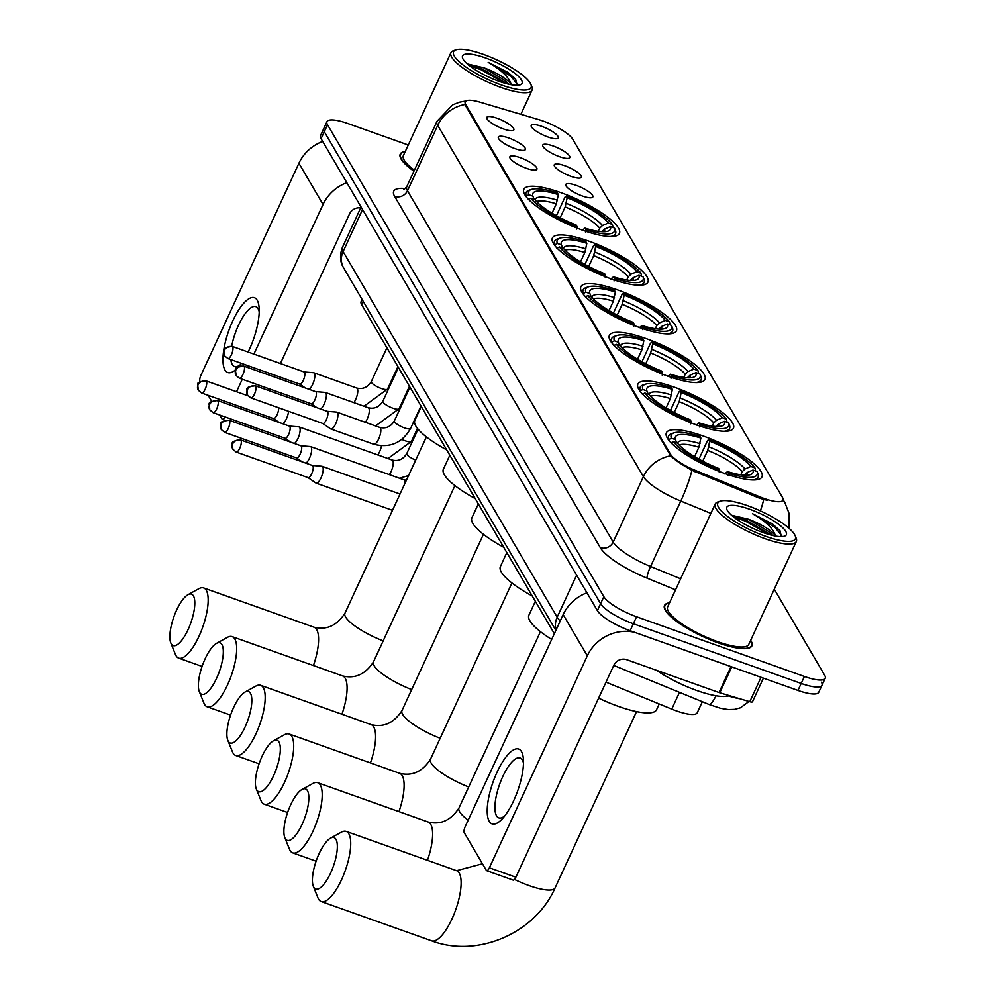<?xml version="1.0" encoding="UTF-8"?>
<svg xmlns="http://www.w3.org/2000/svg" width="996" height="996" viewBox="0 0 996 996"><rect width="100%" height="100%" fill="white"/><g stroke="black" fill="none" stroke-linecap="round" stroke-linejoin="round"><path stroke-width="1.49" d="M674.641 387.295A52.626 13.259 24.8 0 0 637.901 384.058A52.626 13.259 24.8 0 0 696.702 424.968A52.626 13.259 24.8 0 0 733.442 428.205A52.626 13.259 24.8 0 0 674.641 387.295M589.122 241.231A52.626 13.259 24.8 0 0 552.382 237.994A52.626 13.259 24.8 0 0 611.183 278.905A52.626 13.259 24.8 0 0 647.923 282.142A52.626 13.259 24.8 0 0 589.122 241.231M617.632 289.911A52.626 13.259 24.8 0 0 580.892 286.674A52.626 13.259 24.8 0 0 639.681 327.584A52.626 13.259 24.8 0 0 676.433 330.821A52.626 13.259 24.8 0 0 617.632 289.911M646.143 338.603A52.626 13.259 24.8 0 0 609.39 335.366A52.626 13.259 24.8 0 0 668.192 376.276A52.626 13.259 24.8 0 0 704.944 379.513A52.626 13.259 24.8 0 0 646.143 338.603M703.151 435.987A52.626 13.259 24.8 0 0 666.411 432.75A52.626 13.259 24.8 0 0 725.213 473.66A52.626 13.259 24.8 0 0 761.952 476.897A52.626 13.259 24.8 0 0 703.151 435.987M560.611 192.539A52.626 13.259 24.8 0 0 523.871 189.302A52.626 13.259 24.8 0 0 582.672 230.213A52.626 13.259 24.8 0 0 619.412 233.45A52.626 13.259 24.8 0 0 560.611 192.539M514.982 148.641A14.89 3.76 -155.2 0 1 498.261 137.672A14.89 3.76 -155.2 0 1 508.744 137.983A14.89 3.76 -155.2 0 1 524.979 150.023A14.89 3.76 -155.2 0 1 514.982 148.641M526.51 168.336A14.89 3.76 -155.2 0 1 509.79 157.368A14.89 3.76 -155.2 0 1 520.273 157.667A14.89 3.76 -155.2 0 1 536.495 169.706A14.89 3.76 -155.2 0 1 526.51 168.336M503.453 128.957A14.89 3.76 -155.2 0 1 486.733 117.989A14.89 3.76 -155.2 0 1 497.216 118.3A14.89 3.76 -155.2 0 1 513.45 130.327A14.89 3.76 -155.2 0 1 503.453 128.957M559.391 156.646A14.89 3.76 -155.2 0 1 542.671 145.677A14.89 3.76 -155.2 0 1 553.154 145.989A14.89 3.76 -155.2 0 1 569.376 158.028A14.89 3.76 -155.2 0 1 559.391 156.646M570.92 176.342A14.89 3.76 -155.2 0 1 554.199 165.373A14.89 3.76 -155.2 0 1 564.682 165.685A14.89 3.76 -155.2 0 1 580.905 177.711A14.89 3.76 -155.2 0 1 570.92 176.342M582.448 196.025A14.89 3.76 -155.2 0 1 565.728 185.057A14.89 3.76 -155.2 0 1 576.211 185.368A14.89 3.76 -155.2 0 1 592.433 197.407A14.89 3.76 -155.2 0 1 582.448 196.025M547.862 136.962A14.89 3.76 -155.2 0 1 531.142 125.994A14.89 3.76 -155.2 0 1 541.625 126.305A14.89 3.76 -155.2 0 1 557.847 138.332A14.89 3.76 -155.2 0 1 547.862 136.962M539.197 119.757A26.805 6.76 -155.2 0 1 543.256 121.089A26.805 6.76 -155.2 0 1 572.712 139.166L782.47 497.402A26.805 6.76 -155.2 0 1 782.956 500.166A26.805 6.76 -155.2 0 1 760.01 496.892L695.619 470.51A26.805 6.76 -155.2 0 1 670.383 454.052L465.767 104.58A26.805 6.76 -155.2 0 1 465.269 101.829A26.805 6.76 -155.2 0 1 479.935 102.14L539.197 119.757M554.336 633.717L361.66 304.639A29.793 7.507 -155.2 0 1 361.125 301.576L362.096 299.447M702.342 701.719L697.25 712.738A29.793 7.507 -155.2 0 1 671.752 709.102L605.991 682.16M405.285 151.454A48.157 12.139 24.8 0 0 400.23 154.106A48.157 12.139 24.8 0 0 413.925 171.2M669.549 602.804A48.157 12.139 24.8 0 0 664.506 605.456A48.157 12.139 24.8 0 0 718.303 642.893A48.157 12.139 24.8 0 0 751.93 645.856A48.157 12.139 24.8 0 0 750.673 640.291M408.26 145.005L347.753 123.479A29.793 7.507 24.8 0 0 326.962 121.649L323.737 128.621A29.793 7.507 24.8 0 0 324.285 131.696L600.613 603.663A29.793 7.507 24.8 0 0 633.356 623.745L801.182 683.455A29.793 7.507 24.8 0 0 821.974 685.298A29.793 7.507 24.8 0 0 821.439 682.223M767.381 500.365L759.425 498.162L691.921 470.286C681.837 464.709 674.753 459.878 670.657 455.807L465.369 105.439L465.02 102.364M326.962 121.649A29.793 7.507 24.8 0 0 327.51 124.712L603.837 596.679A29.793 7.507 24.8 0 0 636.581 616.773L804.407 676.483A29.793 7.507 24.8 0 0 825.198 678.313A29.793 7.507 24.8 0 0 824.663 675.251L774.278 589.209M320.513 135.605A29.793 7.507 24.8 0 0 321.061 138.668L597.388 610.635A29.793 7.507 24.8 0 0 630.132 630.729L797.958 690.44A29.793 7.507 24.8 0 0 818.749 692.27L821.974 685.298A29.793 7.507 24.8 0 1 801.182 683.455L633.356 623.745A29.793 7.507 24.8 0 1 600.613 603.663L324.285 131.696A29.793 7.507 24.8 0 1 323.737 128.621L320.513 135.605M235.542 369.865A39.715 13.085 109.6 0 1 224.959 370.002A39.715 13.085 109.6 0 1 232.765 320.899A39.715 13.085 109.6 0 1 257.205 300.219A39.715 13.085 109.6 0 1 259.134 307.951A39.715 13.085 109.6 0 1 248.104 352.036M259.209 311.848A31.772 10.47 -70.4 0 0 258.064 308.648A31.772 10.47 -70.4 0 0 255.81 306.631A31.772 10.47 -70.4 0 0 231.695 346.222M230.835 359.593A31.772 10.47 -70.4 0 0 232.267 364.474A31.772 10.47 -70.4 0 0 234.508 366.503A31.772 10.47 -70.4 0 0 240.434 364.598M322.679 141.444A39.715 36.142 149.7 0 0 298.9 163.257L200.968 375.206A4.968 1.631 -70.4 0 0 199.984 381.344L200.146 381.605M346.82 182.666A39.715 36.142 149.7 0 0 323.04 204.479L253.905 354.09M241.381 363.341A39.715 13.085 109.6 0 1 239.189 366.155M224.797 420.188L222.394 419.328A4.968 1.631 -70.4 0 1 222.046 419.017L219.705 415.021M211.675 401.301L208.176 395.325M222.394 419.328A4.968 1.631 -70.4 0 0 224.897 416.863M248.465 365.868L247.718 367.487M242.277 379.252L236.525 391.714M231.084 403.48L230.337 405.098M256.831 414.523L257.578 412.904M268.036 390.295L268.783 388.677M274.211 376.911L274.971 375.293M280.399 363.528L349.534 213.903A9.935 9.039 -30.3 0 1 360.677 207.89M251.39 426.288A4.968 1.631 109.6 0 1 250.432 427.832M501.262 84.921A42.691 10.757 24.8 0 0 530.905 84.386A42.691 10.757 24.8 0 0 483.359 54.357A42.691 10.757 24.8 0 0 456.068 49.8A42.691 10.757 24.8 0 0 462.754 64.703A42.691 10.757 24.8 0 0 501.262 84.921M456.068 49.8L453.578 50.622A44.683 11.267 24.8 0 0 450.939 52.639A44.683 11.267 24.8 0 0 500.864 87.374A44.683 11.267 24.8 0 0 532.063 90.126A44.683 11.267 24.8 0 0 531.889 86.814L530.905 84.386M517.161 85.283L515.629 79.269L508.122 72.509L488.189 62.325C501.648 70.131 509.305 77.526 511.147 84.511A24.825 6.262 24.8 0 0 483.857 67.778L504.91 80.477L508.545 84.162M485.438 57.905A32.768 8.254 24.8 0 0 462.679 58.303A32.768 8.254 24.8 0 0 499.17 81.361A32.768 8.254 24.8 0 0 520.149 84.847A32.768 8.254 24.8 0 0 514.982 73.405A32.768 8.254 24.8 0 0 485.438 57.905M483.857 67.778L467.261 63.893M405.135 151.766A47.659 12.014 24.8 0 0 400.678 154.318A47.659 12.014 24.8 0 0 413.987 171.051M450.939 52.639L403.38 155.563A44.683 11.267 24.8 0 0 414.386 170.191M488.189 62.325L510.761 76.082L517.571 84.498M469.564 65.798L480.968 69.67L504.673 83.141M508.122 72.509L515.754 79.419M467.597 64.192L481.479 68.575L507.462 83.901M171.25 643.864A27.303 8.989 -70.4 0 0 188.057 629.646A27.303 8.989 -70.4 0 0 193.423 595.894A27.303 8.989 -70.4 0 0 187.958 594.712A27.303 8.989 -70.4 0 0 173.864 616.86A27.303 8.989 -70.4 0 0 170.802 642.93A27.303 8.989 -70.4 0 0 171.25 643.864M187.958 594.712L198.839 588.711A37.238 12.263 109.6 0 1 203.645 587.939A37.238 12.263 109.6 0 1 206.284 590.317A37.238 12.263 109.6 0 1 200.931 631.825A37.238 12.263 109.6 0 1 178.682 658.107A37.238 12.263 109.6 0 1 176.055 655.729A37.238 12.263 109.6 0 1 175.433 654.459L170.802 642.93M552.021 213.169L556.341 203.819L558.345 194.618A42.691 10.757 24.8 0 0 532.885 196.175L528.789 194.718L525.95 196.399M610.199 236.513A49.252 12.413 24.8 0 0 615.54 233.774A49.252 12.413 24.8 0 0 615.466 230.4L614.495 228.022A47.26 11.915 24.8 0 1 585.909 229.765L585.524 232.23M558.345 194.618L557.374 192.975A47.26 11.915 24.8 0 0 531.515 189.414L529.025 190.236A49.252 12.413 24.8 0 0 526.125 192.465A49.252 12.413 24.8 0 0 526.212 195.826M576.684 229.08L577.082 226.627A47.26 11.915 24.8 0 1 530.868 198.279L528.291 199.387M531.515 189.414A47.26 11.915 24.8 0 0 528.789 194.718M585.909 229.765L584.951 228.121A42.691 10.757 24.8 0 0 607.884 231.209A42.691 10.757 24.8 0 0 610.411 226.578L614.495 228.022M530.868 198.279L534.964 199.723A42.691 10.757 24.8 0 0 576.111 224.984L577.082 226.627M610.411 226.578L604.547 229.092L601.808 231.719A36.74 9.263 24.8 0 0 601.808 231.707M582.162 230.45L584.951 228.121M532.885 196.175L534.23 199.461M421.308 406.517L414.859 420.486A54.606 13.77 24.8 0 0 446.718 449.906M556.403 215.709L564.981 197.146L566.214 196.125A47.26 11.915 24.8 0 1 612.416 224.474L613.075 227.524M612.416 224.474L608.319 223.017A42.691 10.757 24.8 0 0 567.172 197.768L566.214 196.125M598.26 231.346L599.729 228.159L602.456 225.544L608.319 223.017M567.172 197.768L565.18 206.956L560.188 217.738M199.76 692.556A27.303 8.989 -70.4 0 0 216.568 678.338A27.303 8.989 -70.4 0 0 221.921 644.586A27.303 8.989 -70.4 0 0 216.468 643.404A27.303 8.989 -70.4 0 0 202.375 665.552A27.303 8.989 -70.4 0 0 199.312 691.622A27.303 8.989 -70.4 0 0 199.76 692.556M216.468 643.404L227.337 637.403A37.238 12.263 109.6 0 1 232.155 636.631A37.238 12.263 109.6 0 1 234.795 638.996A37.238 12.263 109.6 0 1 229.441 680.505A37.238 12.263 109.6 0 1 207.193 706.787A37.238 12.263 109.6 0 1 204.566 704.421A37.238 12.263 109.6 0 1 203.943 703.151L199.312 691.622M580.531 261.861L584.851 252.498L586.843 243.31A42.691 10.757 24.8 0 0 561.383 244.867L557.299 243.41L554.461 245.091M638.71 285.205A49.252 12.413 24.8 0 0 644.051 282.466A49.252 12.413 24.8 0 0 643.976 279.092L643.005 276.714A47.26 11.915 24.8 0 1 614.42 278.457L614.034 280.922M586.843 243.31L585.885 241.667A47.26 11.915 24.8 0 0 560.026 238.106L557.536 238.928A49.252 12.413 24.8 0 0 554.635 241.144A49.252 12.413 24.8 0 0 554.722 244.518M605.195 277.772L605.58 275.319A47.26 11.915 24.8 0 1 559.379 246.958L556.801 248.079M560.026 238.106A47.26 11.915 24.8 0 0 557.299 243.41M614.42 278.457L613.449 276.813A42.691 10.757 24.8 0 0 636.394 279.901A42.691 10.757 24.8 0 0 638.909 275.257L643.005 276.714M559.379 246.958L563.475 248.415A42.691 10.757 24.8 0 0 604.622 273.676L605.58 275.319M638.909 275.257L633.045 277.784L630.319 280.411A36.74 9.263 24.8 0 0 630.319 280.399M610.673 279.141L613.449 276.813M561.383 244.867L562.74 248.153M449.819 455.209L443.369 469.178A54.606 13.77 24.8 0 0 475.229 498.598M584.913 264.401L593.492 245.838L594.712 244.817A47.26 11.915 24.8 0 1 640.926 273.165L641.586 276.216M640.926 273.165L636.83 271.709A42.691 10.757 24.8 0 0 595.683 246.46L594.712 244.817M626.77 280.038L628.239 276.851L630.966 274.224L636.83 271.709M595.683 246.46L593.691 255.648L588.698 266.43M228.271 741.248A27.303 8.989 -70.4 0 0 245.078 727.03A27.303 8.989 -70.4 0 0 250.432 693.266A27.303 8.989 -70.4 0 0 244.979 692.096A27.303 8.989 -70.4 0 0 230.873 714.244A27.303 8.989 -70.4 0 0 227.81 740.314A27.303 8.989 -70.4 0 0 228.271 741.248M244.979 692.096L255.848 686.095A37.238 12.263 109.6 0 1 260.666 685.323A37.238 12.263 109.6 0 1 263.293 687.688A37.238 12.263 109.6 0 1 257.952 729.197A37.238 12.263 109.6 0 1 235.703 755.478A37.238 12.263 109.6 0 1 233.064 753.113A37.238 12.263 109.6 0 1 232.454 751.843L227.81 740.314M609.029 310.553L613.362 301.19L615.354 292.002A42.691 10.757 24.8 0 0 589.893 293.559L585.81 292.102L582.971 293.77M667.208 333.884A49.252 12.413 24.8 0 0 672.561 331.158A49.252 12.413 24.8 0 0 672.474 327.784L671.516 325.406A47.26 11.915 24.8 0 1 642.93 327.149L642.532 329.601M615.354 292.002L614.395 290.359A47.26 11.915 24.8 0 0 588.536 286.798L586.046 287.62A49.252 12.413 24.8 0 0 583.146 289.836A49.252 12.413 24.8 0 0 583.22 293.21M633.705 326.464L634.091 323.999A47.26 11.915 24.8 0 1 587.889 295.65L585.312 296.771M588.536 286.798A47.26 11.915 24.8 0 0 585.81 292.102M642.93 327.149L641.959 325.505A42.691 10.757 24.8 0 0 664.905 328.593A42.691 10.757 24.8 0 0 667.42 323.949L671.516 325.406M587.889 295.65L591.973 297.107A42.691 10.757 24.8 0 0 633.132 322.355L634.091 323.999M667.42 323.949L661.556 326.476L658.817 329.103M639.183 327.833L641.959 325.505M589.893 293.559L591.238 296.845M478.329 503.901L471.88 517.858A54.606 13.77 24.8 0 0 503.727 547.29M613.424 313.093L622.002 294.53L623.222 293.496A47.26 11.915 24.8 0 1 669.424 321.857L670.084 324.895M669.424 321.857L665.34 320.401A42.691 10.757 24.8 0 0 624.193 295.14L623.222 293.496M655.268 328.73L656.75 325.543L659.477 322.916L665.34 320.401M624.193 295.14L622.189 304.34L617.209 315.122M256.769 789.928A27.303 8.989 -70.4 0 0 273.576 775.722A27.303 8.989 -70.4 0 0 278.942 741.958A27.303 8.989 -70.4 0 0 273.477 740.787A27.303 8.989 -70.4 0 0 259.383 762.936A27.303 8.989 -70.4 0 0 256.321 789.006A27.303 8.989 -70.4 0 0 256.769 789.928M273.477 740.787L284.358 734.774A37.238 12.263 109.6 0 1 289.176 734.015A37.238 12.263 109.6 0 1 291.803 736.38A37.238 12.263 109.6 0 1 286.462 777.888A37.238 12.263 109.6 0 1 264.214 804.17A37.238 12.263 109.6 0 1 261.575 801.792A37.238 12.263 109.6 0 1 260.964 800.535L256.321 789.006M637.54 359.245L641.872 349.882L643.864 340.694A42.691 10.757 24.8 0 0 618.404 342.238L614.32 340.781L611.469 342.462M695.718 382.576A49.252 12.413 24.8 0 0 701.072 379.837A49.252 12.413 24.8 0 0 700.985 376.476L700.014 374.098A47.26 11.915 24.8 0 1 671.428 375.841L671.043 378.293M643.864 340.694L642.906 339.051A47.26 11.915 24.8 0 0 617.047 335.49L614.557 336.312A49.252 12.413 24.8 0 0 611.656 338.528A49.252 12.413 24.8 0 0 611.731 341.902M662.216 375.156L662.601 372.691A47.26 11.915 24.8 0 1 616.4 344.342L613.81 345.45M617.047 335.49A47.26 11.915 24.8 0 0 614.32 340.781M671.428 375.841L670.47 374.197A42.691 10.757 24.8 0 0 693.415 377.272A42.691 10.757 24.8 0 0 695.93 372.641L700.014 374.098M616.4 344.342L620.483 345.799A42.691 10.757 24.8 0 0 661.643 371.047L662.601 372.691M695.93 372.641L690.066 375.156L687.327 377.783M667.693 376.525L670.47 374.197M618.404 342.238L619.749 345.537M506.84 552.593L500.39 566.55A54.606 13.77 24.8 0 0 532.238 595.969M641.934 361.785L650.513 343.222L651.733 342.188A47.26 11.915 24.8 0 1 697.935 370.537L698.594 373.587M697.935 370.537L693.851 369.093A42.691 10.757 24.8 0 0 652.691 343.832L651.733 342.188M683.779 377.409L685.248 374.222L687.987 371.608L693.851 369.093M652.691 343.832L650.699 353.02L645.719 363.814M285.279 838.62A27.303 8.989 -70.4 0 0 302.087 824.414A27.303 8.989 -70.4 0 0 307.453 790.65A27.303 8.989 -70.4 0 0 301.987 789.479A27.303 8.989 -70.4 0 0 287.894 811.615A27.303 8.989 -70.4 0 0 284.831 837.698A27.303 8.989 -70.4 0 0 285.279 838.62M301.987 789.479L312.869 783.466A37.238 12.263 109.6 0 1 317.687 782.694A37.238 12.263 109.6 0 1 320.314 785.072A37.238 12.263 109.6 0 1 314.973 826.58A37.238 12.263 109.6 0 1 292.712 852.862A37.238 12.263 109.6 0 1 290.085 850.484A37.238 12.263 109.6 0 1 289.475 849.215L284.831 837.698M666.05 407.937L670.383 398.574L672.375 389.386A42.691 10.757 24.8 0 0 646.914 390.93L642.818 389.473L639.98 391.154M724.229 431.268A49.252 12.413 24.8 0 0 729.57 428.529A49.252 12.413 24.8 0 0 729.495 425.155L728.524 422.79A47.26 11.915 24.8 0 1 699.939 424.52L699.553 426.985M672.375 389.386L671.404 387.73A47.26 11.915 24.8 0 0 645.557 384.17L643.055 384.991A49.252 12.413 24.8 0 0 640.167 387.22A49.252 12.413 24.8 0 0 640.241 390.594M690.726 423.835L691.112 421.383A47.26 11.915 24.8 0 1 644.91 393.034L642.32 394.142M645.557 384.17A47.26 11.915 24.8 0 0 642.818 389.473M699.939 424.52L698.98 422.877A42.691 10.757 24.8 0 0 721.913 425.964A42.691 10.757 24.8 0 0 724.441 421.333L728.524 422.79M644.91 393.034L648.994 394.491A42.691 10.757 24.8 0 0 690.141 419.739L691.112 421.383M724.441 421.333L718.577 423.848L715.838 426.475A36.74 9.263 24.8 0 1 715.85 426.475M696.204 425.217L698.98 422.877M646.914 390.93L648.259 394.229M535.35 601.273L528.888 615.242A54.606 13.77 24.8 0 0 551.697 639.432M670.445 410.464L679.011 391.914L680.243 390.88A47.26 11.915 24.8 0 1 726.445 419.229L727.105 422.279M726.445 419.229L722.361 417.772A42.691 10.757 24.8 0 0 681.202 392.524L680.243 390.88M712.289 426.101L713.759 422.914L716.498 420.3L722.361 417.772M681.202 392.524L679.21 401.712L674.23 412.506M313.79 887.312A27.303 8.989 -70.4 0 0 330.597 873.094A27.303 8.989 -70.4 0 0 335.963 839.342A27.303 8.989 -70.4 0 0 330.498 838.159A27.303 8.989 -70.4 0 0 316.404 860.307A27.303 8.989 -70.4 0 0 313.342 886.378A27.303 8.989 -70.4 0 0 313.79 887.312M330.498 838.159L341.379 832.158A37.238 12.263 109.6 0 1 346.185 831.386A37.238 12.263 109.6 0 1 348.824 833.764A37.238 12.263 109.6 0 1 343.471 875.272A37.238 12.263 109.6 0 1 321.222 901.542A37.238 12.263 109.6 0 1 318.596 899.176A37.238 12.263 109.6 0 1 317.973 897.906L313.342 886.378M694.561 456.616L698.881 447.254L700.873 438.066A42.691 10.757 24.8 0 0 675.425 439.622L671.329 438.165L668.49 439.846M598.621 698.121A54.606 13.77 24.8 0 0 618.416 706.388A54.606 13.77 24.8 0 0 656.551 709.737L659.215 703.973M752.739 479.96A49.252 12.413 24.8 0 0 758.081 477.221A49.252 12.413 24.8 0 0 758.006 473.847L757.035 471.469A47.26 11.915 24.8 0 1 728.45 473.212L728.064 475.677M700.873 438.066L699.914 436.422A47.26 11.915 24.8 0 0 674.055 432.862L671.565 433.683A49.252 12.413 24.8 0 0 668.665 435.912A49.252 12.413 24.8 0 0 668.752 439.273M719.224 472.527L719.61 470.075A47.26 11.915 24.8 0 1 673.408 441.726L670.831 442.834M674.055 432.862A47.26 11.915 24.8 0 0 671.329 438.165M728.45 473.212L727.491 471.569A42.691 10.757 24.8 0 0 750.424 474.656A42.691 10.757 24.8 0 0 752.951 470.025L757.035 471.469M673.408 441.726L677.504 443.17A42.691 10.757 24.8 0 0 718.651 468.431L719.61 470.075M752.951 470.025L747.075 472.54L744.348 475.167A36.74 9.263 24.8 0 0 744.348 475.154M724.702 473.897L727.491 471.569M675.425 439.622L676.77 442.909M698.943 459.156L707.521 440.593L708.754 439.572A47.26 11.915 24.8 0 1 754.956 467.921L755.615 470.971M754.956 467.921L750.86 466.464A42.691 10.757 24.8 0 0 709.712 441.216L708.754 439.572M740.8 474.793L742.269 471.606L744.996 468.979L750.86 466.464M709.712 441.216L707.72 450.404L702.728 461.185M282.864 423.786A8.939 2.938 -70.4 0 0 286.412 418.843A8.939 2.938 -70.4 0 0 288.566 411.298M273.377 418.494A6.449 2.129 -70.4 0 0 273.539 418.581A6.449 2.129 -70.4 0 0 277.062 414.822A6.449 2.129 -70.4 0 0 278.606 407.762M294.38 443.481A8.939 2.938 -70.4 0 0 297.941 438.539A8.939 2.938 -70.4 0 0 299.696 427.483A8.939 2.938 -70.4 0 0 299.061 426.923A8.939 2.938 -70.4 0 0 298.812 426.861L289.313 426.089M284.906 438.19A6.449 2.129 -70.4 0 0 285.068 438.277A6.449 2.129 -70.4 0 0 288.591 434.505A6.449 2.129 -70.4 0 0 289.848 426.525A6.449 2.129 -70.4 0 0 289.4 426.114A6.449 2.129 -70.4 0 0 289.214 426.076M305.909 463.165A8.939 2.938 -70.4 0 0 309.47 458.222A8.939 2.938 -70.4 0 0 311.225 447.179A8.939 2.938 -70.4 0 0 310.59 446.606A8.939 2.938 -70.4 0 0 310.341 446.557L300.842 445.772M296.435 457.874A6.449 2.129 -70.4 0 0 296.596 457.961A6.449 2.129 -70.4 0 0 300.12 454.188A6.449 2.129 -70.4 0 0 301.377 446.208A6.449 2.129 -70.4 0 0 300.929 445.797A6.449 2.129 -70.4 0 0 300.742 445.76M308.038 477.619L315.894 483.01A8.939 2.938 -70.4 0 0 316.13 483.135A8.939 2.938 -70.4 0 0 320.998 477.918A8.939 2.938 -70.4 0 0 322.754 466.863A8.939 2.938 -70.4 0 0 322.119 466.29A8.939 2.938 -70.4 0 0 321.87 466.24L312.371 465.456M307.963 477.57A6.449 2.129 -70.4 0 0 308.125 477.657A6.449 2.129 -70.4 0 0 311.636 473.884A6.449 2.129 -70.4 0 0 312.906 465.904A6.449 2.129 -70.4 0 0 312.458 465.493A6.449 2.129 -70.4 0 0 312.271 465.456M309.096 389.324A8.939 2.938 -70.4 0 0 312.644 384.381A8.939 2.938 -70.4 0 0 314.4 373.338A8.939 2.938 -70.4 0 0 313.777 372.765A8.939 2.938 -70.4 0 0 313.516 372.716L304.017 371.931M299.609 384.033A6.449 2.129 -70.4 0 0 299.784 384.12A6.449 2.129 -70.4 0 0 303.294 380.348A6.449 2.129 -70.4 0 0 304.564 372.367A6.449 2.129 -70.4 0 0 304.104 371.956A6.449 2.129 -70.4 0 0 303.929 371.919M320.625 409.007A8.939 2.938 -70.4 0 0 324.173 404.065A8.939 2.938 -70.4 0 0 325.929 393.022A8.939 2.938 -70.4 0 0 325.294 392.449A8.939 2.938 -70.4 0 0 325.045 392.399L315.545 391.615M311.138 403.729A6.449 2.129 -70.4 0 0 311.312 403.803A6.449 2.129 -70.4 0 0 314.823 400.043A6.449 2.129 -70.4 0 0 316.093 392.063A6.449 2.129 -70.4 0 0 315.632 391.652A6.449 2.129 -70.4 0 0 315.446 391.615M322.754 423.462L330.61 428.865A8.939 2.938 -70.4 0 0 330.834 428.977A8.939 2.938 -70.4 0 0 335.702 423.761A8.939 2.938 -70.4 0 0 337.457 412.705A8.939 2.938 -70.4 0 0 336.822 412.145A8.939 2.938 -70.4 0 0 336.573 412.083L327.074 411.311M322.667 423.412A6.449 2.129 -70.4 0 0 322.841 423.499A6.449 2.129 -70.4 0 0 326.352 419.727A6.449 2.129 -70.4 0 0 327.622 411.746A6.449 2.129 -70.4 0 0 327.161 411.336A6.449 2.129 -70.4 0 0 326.974 411.298M489.235 821.351A39.715 13.085 109.6 0 1 497.029 772.249A39.715 13.085 109.6 0 1 521.468 751.569A39.715 13.085 109.6 0 1 523.41 759.301A39.715 13.085 109.6 0 1 502.196 818.936A39.715 13.085 109.6 0 1 489.235 821.351M523.485 763.197A31.772 10.47 -70.4 0 0 522.327 760.01A31.772 10.47 -70.4 0 0 520.086 757.981A31.772 10.47 -70.4 0 0 501.1 780.403A31.772 10.47 -70.4 0 0 496.531 815.824A31.772 10.47 -70.4 0 0 498.784 817.853A31.772 10.47 -70.4 0 0 504.711 815.948M586.943 592.794A39.715 36.142 149.7 0 0 563.163 614.607L465.232 826.556A4.968 1.631 -70.4 0 0 464.261 832.693L486.309 870.367A4.968 1.631 -70.4 0 0 486.671 870.691A4.968 1.631 -70.4 0 0 489.372 867.79L515.866 877.215L613.81 665.266A9.935 9.039 -30.3 0 1 626.671 659.676L719.025 692.544L731.002 666.61M634.502 632.273A39.715 36.142 149.7 0 0 587.304 655.829L489.372 867.79M515.866 877.215A4.968 1.631 109.6 0 1 513.164 880.115L486.671 870.691M763.409 678.139L752.49 701.769A4.968 1.257 -155.2 0 1 749.776 701.707L719.772 692.793A4.968 1.257 -155.2 0 1 719.025 692.544M765.526 536.271A42.691 10.757 24.8 0 0 795.169 535.736A42.691 10.757 24.8 0 0 747.635 505.707A42.691 10.757 24.8 0 0 720.332 501.15A42.691 10.757 24.8 0 0 727.018 516.053A42.691 10.757 24.8 0 0 765.526 536.271M720.332 501.15L717.842 501.972A44.683 11.267 24.8 0 0 715.215 503.988A44.683 11.267 24.8 0 0 765.14 538.724A44.683 11.267 24.8 0 0 796.339 541.475A44.683 11.267 24.8 0 0 796.165 538.164L795.169 535.736M715.215 503.988L667.656 606.913A44.683 11.267 24.8 0 0 717.581 641.648A44.683 11.267 24.8 0 0 748.78 644.4L796.339 541.475M669.412 603.115A47.659 12.014 24.8 0 0 664.955 605.668A47.659 12.014 24.8 0 0 718.203 642.719A47.659 12.014 24.8 0 0 751.482 645.645A47.659 12.014 24.8 0 0 750.523 640.602M656.613 670.333A49.651 12.512 24.8 0 0 696.851 690.527A49.651 12.512 24.8 0 0 729.209 695.594M781.424 536.645L779.893 530.619L772.398 523.871L752.466 513.675C765.924 521.481 773.568 528.876 775.411 535.873A24.825 6.262 24.8 0 0 748.133 519.128L769.186 531.827L772.821 535.512M749.714 509.255A32.768 8.254 24.8 0 0 726.956 509.653A32.768 8.254 24.8 0 0 763.446 532.711A32.768 8.254 24.8 0 0 784.412 536.209A32.768 8.254 24.8 0 0 779.245 524.755A32.768 8.254 24.8 0 0 749.714 509.255M748.133 519.128L731.525 515.243M752.466 513.675L775.025 527.432L781.835 535.848M733.828 517.161L745.245 521.02L768.937 534.503M772.398 523.871L780.017 530.768M731.873 515.542L745.743 519.924L771.726 535.25M465.767 104.58L465.369 105.439M670.383 454.052L669.984 454.911M695.619 470.51L695.034 471.78M760.01 496.892L759.425 498.162M363.191 301.315L361.66 304.639M679.496 692.357L671.752 709.102M783.055 499.892A34.748 31.623 -30.3 0 1 784.898 502.656L783.117 499.594M670.657 455.807A34.748 31.623 149.7 0 0 643.404 476.661L437.717 125.359A34.748 31.623 -30.3 0 1 464.97 104.493M691.921 470.286A34.748 5.777 112.3 0 1 680.803 501.05A39.715 10.01 -155.2 0 1 643.404 476.661L613.175 542.085A39.715 10.01 24.8 0 0 650.575 566.475L680.654 578.801M394.628 196.361A9.935 9.039 -30.3 0 0 407.489 190.771L437.717 125.359A39.715 10.01 -155.2 0 1 436.995 121.275L406.766 186.688A39.715 10.01 24.8 0 0 407.489 190.771L613.175 542.085A9.935 9.039 -30.3 0 1 600.314 547.663L394.628 196.361A49.651 12.512 -155.2 0 1 405.484 188.555M710.87 513.376L680.803 501.05L650.575 566.475A9.935 1.656 -67.7 0 0 647.051 578.153A49.651 12.512 -155.2 0 1 600.314 547.663M763.708 499.544A34.748 5.777 112.3 0 1 760.384 510.898M675.549 589.819L647.051 578.153M804.407 676.483L797.958 690.44M327.51 124.712L321.061 138.668M603.837 596.679L597.388 610.635M636.581 616.773L630.132 630.729M716.049 695.768A19.858 3.299 112.3 0 1 709.277 704.558L613.735 665.415M555.868 630.393L343.632 267.899C342.91 266.841 337.955 259.446 342.375 247.494A39.715 10.01 24.8 0 0 343.097 251.577L362.544 209.521M728.313 695.905A39.715 10.01 24.8 0 0 739.829 698.744M343.632 267.899A19.858 18.065 -30.3 0 1 343.097 251.577L557.175 617.196L576.609 575.128M556.117 629.87A19.858 18.065 -30.3 0 1 557.175 617.196A39.715 10.01 24.8 0 0 560.213 620.994M323.04 204.479L298.9 163.257M313.429 665.552A37.238 12.263 -70.4 0 0 316.691 629.596A37.238 12.263 -70.4 0 0 314.051 627.231C326.588 630.306 336.885 625.637 344.952 613.212A37.238 9.387 -155.2 0 0 345.624 617.047A37.238 9.387 -155.2 0 0 383.161 640.889M556.341 203.819A36.74 9.263 24.8 0 0 536.595 201.59M604.248 231.757A38.197 9.624 24.8 0 0 604.547 229.092M557.461 200.208A38.197 9.624 24.8 0 0 534.989 199.76M602.456 225.544A38.197 9.624 24.8 0 0 566.301 203.346M599.729 228.159A36.74 9.263 24.8 0 0 565.18 206.956M341.939 714.244A37.238 12.263 -70.4 0 0 345.201 678.288A37.238 12.263 -70.4 0 0 342.562 675.911C355.086 678.998 365.395 674.329 373.463 661.904A37.238 9.387 -155.2 0 0 374.135 665.726A37.238 9.387 -155.2 0 0 411.672 689.581M584.851 252.498A36.74 9.263 24.8 0 0 565.106 250.27M632.746 280.449A38.197 9.624 24.8 0 0 633.045 277.784M585.972 248.888A38.197 9.624 24.8 0 0 563.499 248.452M630.966 274.224A38.197 9.624 24.8 0 0 594.799 252.038M628.239 276.851A36.74 9.263 24.8 0 0 593.691 255.648M370.45 762.924A37.238 12.263 -70.4 0 0 373.699 726.98A37.238 12.263 -70.4 0 0 371.072 724.602C383.597 727.69 393.893 723.021 401.973 710.584A37.238 9.387 -155.2 0 0 402.645 714.418A37.238 9.387 -155.2 0 0 440.182 738.273M613.362 301.19A36.74 9.263 24.8 0 0 593.604 298.962M661.257 329.141A38.197 9.624 24.8 0 0 661.556 326.476M614.482 297.58A38.197 9.624 24.8 0 0 591.998 297.144M659.477 322.916A38.197 9.624 24.8 0 0 623.309 300.73M656.75 325.543A36.74 9.263 24.8 0 0 622.189 304.34M398.96 811.615A37.238 12.263 -70.4 0 0 402.21 775.66A37.238 12.263 -70.4 0 0 399.583 773.294C412.107 776.382 422.404 771.713 430.471 759.276A37.238 9.387 -155.2 0 0 431.156 763.11A37.238 9.387 -155.2 0 0 468.693 786.965M641.872 349.882A36.74 9.263 24.8 0 0 622.114 347.654M689.767 377.833A38.197 9.624 24.8 0 0 690.066 375.156M642.98 346.272A38.197 9.624 24.8 0 0 620.508 345.836M687.987 371.608A38.197 9.624 24.8 0 0 651.82 349.409M685.248 374.222A36.74 9.263 24.8 0 0 650.699 353.02M427.471 860.307A37.238 12.263 -70.4 0 0 430.72 824.352A37.238 12.263 -70.4 0 0 428.093 821.986C440.618 825.074 450.914 820.393 458.982 807.968A37.238 9.387 -155.2 0 0 459.666 811.802A37.238 9.387 -155.2 0 0 468.182 820.181M670.383 398.574A36.74 9.263 24.8 0 0 650.625 396.346M718.278 426.525A38.197 9.624 24.8 0 0 718.577 423.848M671.491 394.964A38.197 9.624 24.8 0 0 649.019 394.516M716.498 420.3A38.197 9.624 24.8 0 0 680.33 398.101M713.759 422.914A36.74 9.263 24.8 0 0 679.21 401.712M636.556 711.592L555.096 887.897C535.275 933.227 477.545 958.239 431.629 940.834A37.238 12.263 -70.4 0 0 453.877 914.552A37.238 12.263 -70.4 0 0 459.231 873.044A37.238 12.263 -70.4 0 0 456.591 870.678L482.45 863.769M555.096 887.897A37.238 9.387 -155.2 0 1 529.1 885.606A37.238 9.387 -155.2 0 1 514.484 879.431M698.881 447.254A36.74 9.263 24.8 0 0 679.135 445.038M746.776 475.204A38.197 9.624 24.8 0 0 747.075 472.54M700.001 443.656A38.197 9.624 24.8 0 0 677.529 443.208M744.996 468.979A38.197 9.624 24.8 0 0 708.828 446.793M742.269 471.606A36.74 9.263 24.8 0 0 707.72 450.404M206.433 381.256A6.449 2.129 -70.4 0 0 205.973 380.846C194.394 382.688 198.092 382.937 198.241 390.183A6.449 5.876 149.7 0 1 198.067 384.879A6.449 5.876 -30.3 0 1 206.433 381.256A6.449 2.129 -70.4 0 1 205.5 388.452A6.449 2.129 -70.4 0 1 201.64 393.009L273.539 418.581M417.449 428.417L411.473 441.365A8.939 2.253 -155.2 0 1 405.235 440.817A8.939 2.253 -155.2 0 1 401.849 439.398M377.833 454.948A8.939 2.938 -70.4 0 0 381.468 445.81M201.192 392.598A6.449 2.129 -70.4 0 0 201.64 393.009L198.241 390.183M217.95 400.94A6.449 2.129 -70.4 0 0 217.501 400.529C205.923 402.372 209.621 402.621 209.77 409.879A6.449 5.876 149.7 0 1 209.596 404.575A6.449 5.876 -30.3 0 1 217.95 400.94A6.449 2.129 -70.4 0 1 217.028 408.136A6.449 2.129 -70.4 0 1 213.169 412.693L285.068 438.277M389.361 474.631A8.939 2.938 -70.4 0 0 392.785 460.613A8.939 2.938 -70.4 0 0 392.661 460.426A8.939 2.938 -70.4 0 0 392.163 460.04C398.313 461.522 403.181 459.368 406.779 453.554A8.939 2.253 -155.2 0 0 406.841 454.276A8.939 2.253 -155.2 0 0 415.693 460.102M212.721 412.282A6.449 2.129 -70.4 0 0 213.169 412.693L209.77 409.879M229.478 420.636A6.449 2.129 -70.4 0 0 229.03 420.225C217.452 422.055 221.149 422.316 221.299 429.562A6.449 5.876 149.7 0 1 221.124 424.259A6.449 5.876 -30.3 0 1 229.478 420.636A6.449 2.129 -70.4 0 1 228.557 427.832A6.449 2.129 -70.4 0 1 224.698 432.376L296.596 457.961M404.7 483.894A8.939 2.938 -70.4 0 0 404.314 480.296A8.939 2.938 -70.4 0 0 404.189 480.109A8.939 2.938 -70.4 0 0 403.679 479.736L406.368 480.284M224.249 431.965A6.449 2.129 -70.4 0 0 224.698 432.376L221.299 429.562M241.007 440.319A6.449 2.129 -70.4 0 0 240.559 439.908C228.98 441.751 232.678 442 232.827 449.246A6.449 5.876 149.7 0 1 232.653 443.942A6.449 5.876 -30.3 0 1 241.007 440.319A6.449 2.129 -70.4 0 1 240.086 447.515A6.449 2.129 -70.4 0 1 236.226 452.072L308.125 477.657M235.778 451.661A6.449 2.129 -70.4 0 0 236.226 452.072L232.827 449.246M232.666 346.782A6.449 2.129 -70.4 0 0 232.205 346.371C220.639 348.214 224.324 348.476 224.474 355.721A6.449 5.876 149.7 0 1 224.299 350.418A6.449 5.876 -30.3 0 1 232.666 346.782A6.449 2.129 -70.4 0 1 231.744 353.978A6.449 2.129 -70.4 0 1 227.885 358.535L299.784 384.12M397.927 366.578L387.544 389.05A8.939 2.253 -155.2 0 1 381.306 388.49A8.939 2.253 -155.2 0 1 371.371 382.277A8.939 2.253 -155.2 0 1 371.321 381.555C367.723 387.357 362.855 389.523 356.693 388.042L313.777 372.765M353.904 402.633A8.939 2.938 -70.4 0 0 357.327 388.602A8.939 2.938 -70.4 0 0 357.203 388.415A8.939 2.938 -70.4 0 0 356.693 388.042M227.424 358.124A6.449 2.129 -70.4 0 0 227.885 358.535L224.474 355.721M244.194 366.478A6.449 2.129 -70.4 0 0 243.734 366.067C232.168 367.91 235.853 368.159 236.002 375.405A6.449 5.876 149.7 0 1 235.828 370.101A6.449 5.876 -30.3 0 1 244.194 366.478A6.449 2.129 -70.4 0 1 243.273 373.674A6.449 2.129 -70.4 0 1 239.414 378.231L311.312 403.803M409.456 386.261L399.072 408.734A8.939 2.253 -155.2 0 1 392.822 408.186A8.939 2.253 -155.2 0 1 382.9 401.961A8.939 2.253 -155.2 0 1 382.838 401.239C379.252 407.053 374.384 409.207 368.221 407.725L325.294 392.449M365.42 422.316A8.939 2.938 -70.4 0 0 368.856 408.298A8.939 2.938 -70.4 0 0 368.732 408.111A8.939 2.938 -70.4 0 0 368.221 407.725M238.953 377.82A6.449 2.129 -70.4 0 0 239.414 378.231L236.002 375.405M255.723 386.162A6.449 2.129 -70.4 0 0 255.262 385.751C243.696 387.593 247.382 387.855 247.531 395.101A6.449 5.876 149.7 0 1 247.357 389.797A6.449 5.876 -30.3 0 1 255.723 386.162A6.449 2.129 -70.4 0 1 254.789 393.358A6.449 2.129 -70.4 0 1 250.942 397.914L322.841 423.499M420.984 405.945L410.601 428.429A8.939 2.253 -155.2 0 1 404.351 427.869A8.939 2.253 -155.2 0 1 394.428 421.657A8.939 2.253 -155.2 0 1 394.366 420.922C390.781 426.736 385.913 428.903 379.75 427.421L336.822 412.145M330.834 428.977L373.761 444.253A8.939 2.938 -70.4 0 0 379.103 437.941A8.939 2.938 -70.4 0 0 380.385 427.981A8.939 2.938 -70.4 0 0 380.26 427.794A8.939 2.938 -70.4 0 0 379.75 427.421M250.482 397.504A6.449 2.129 -70.4 0 0 250.942 397.914L247.531 395.101M587.304 655.829L563.163 614.607M731.749 666.884L719.772 692.793M749.776 701.707L761.044 677.305M788.944 528.229L789.006 513.251L784.898 502.656M466.103 100.945L459.368 102.19L452.694 104.829L436.995 121.275M825.198 678.313L821.974 685.298M406.766 186.688L403.766 189.713M748.98 701.47L740.489 707.758L734.538 709.351L728.4 709.55L720.668 708.318L709.277 704.558M342.375 247.494L361.075 207.019M520.883 114.316L532.063 90.126M399.956 155.886L400.678 154.318M202.064 666.424L178.682 658.107M614.395 236.276L615.54 233.774M524.979 194.955L526.125 192.465M314.051 627.231L203.645 587.939M426.413 436.908L344.952 613.212M230.574 715.103L207.193 706.787M642.893 284.968L644.051 282.466M553.477 243.647L554.635 241.144M342.562 675.911L232.155 636.631M454.923 485.6L373.463 661.904M259.084 763.795L235.703 755.478M671.404 333.648L672.561 331.158M581.988 292.338L583.146 289.836M371.072 724.602L260.666 685.323M483.434 534.292L401.973 710.584M287.595 812.487L264.214 804.17M699.914 382.34L701.072 379.837M610.498 341.03L611.656 338.528M399.583 773.294L289.176 734.015M511.932 582.984L430.471 759.276M316.093 861.179L292.712 852.862M728.425 431.031L729.57 428.529M639.009 389.722L640.167 387.22M428.093 821.986L317.687 782.694M540.442 631.676L458.982 807.968M431.629 940.834L321.222 901.542M756.923 479.723L758.081 477.221M667.519 438.402L668.665 435.912M456.591 870.678L346.185 831.386M387.967 458.546L411.473 441.365M273.452 418.557L279.154 422.466M205.973 380.846L248.004 395.798M399.496 478.242L408.559 475.54M418.046 429.151L406.779 453.554M392.163 460.04L299.061 426.923M284.981 438.24L290.683 442.162M217.501 400.529L289.4 426.114M403.679 479.736L310.59 446.606M296.509 457.936L302.211 461.845M229.03 420.225L300.929 445.797M392.499 510.313L316.13 483.135M400.031 494.016L322.119 466.29M240.559 439.908L312.458 465.493M386.921 347.778L371.321 381.555M364.038 406.231L387.544 389.05M299.696 384.095L305.399 388.004M232.205 346.371L304.104 371.956M398.45 367.462L382.838 401.239M375.567 425.927L399.072 408.734M311.225 403.778L316.927 407.7M243.734 366.067L315.632 391.652M409.979 387.158L394.366 420.922M373.761 444.253C389.909 448.3 402.185 443.021 410.601 428.429M255.262 385.751L327.161 411.336M750.747 647.226L751.482 645.645M664.22 607.249L664.955 605.668"/></g></svg>
